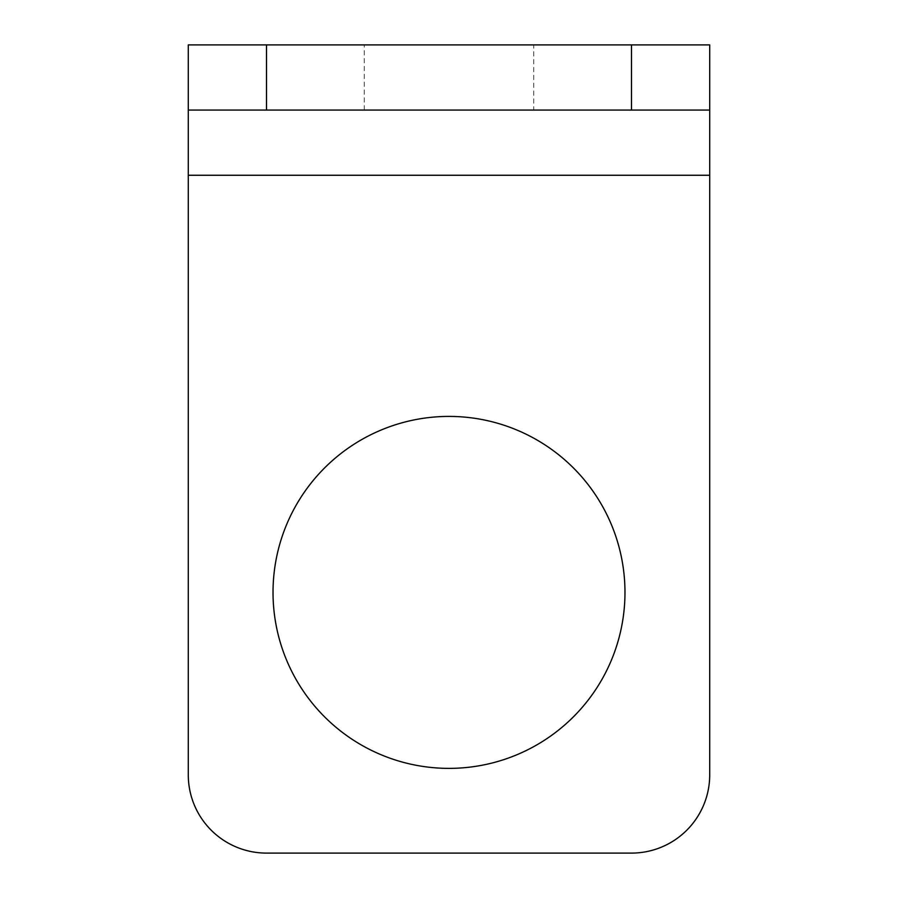 <?xml version="1.0" encoding="UTF-8"?>
<svg xmlns="http://www.w3.org/2000/svg" width="898" height="898" viewBox="0 0 898 898"><rect width="100%" height="100%" fill="white"/><g stroke="black" fill="none" stroke-linecap="round" stroke-linejoin="round"><path stroke-width="0.67" stroke-dasharray="4.49 3.37" d="M709.712 110.072L709.712 44.9L188.288 44.9L188.288 110.072L709.712 110.072M533.726 110.072L364.274 110.072L533.726 110.072L533.726 44.9L364.274 44.9L533.726 44.9M709.712 175.256L188.288 175.256L188.288 774.884A78.216 78.216 0 0 0 266.504 853.1L631.496 853.1A78.216 78.216 0 0 0 709.712 774.884L709.712 44.9M364.274 110.072L364.274 44.9M273.026 592.388A175.974 175.974 0 0 0 536.993 744.79A175.974 175.974 0 0 0 536.993 439.986A175.974 175.974 0 0 0 273.026 592.388M188.288 175.256L188.288 44.9"/><path stroke-width="1.35" d="M631.496 110.072L709.712 110.072L709.712 44.9L631.496 44.9L631.496 110.072L266.504 110.072L266.504 44.9L188.288 44.9L188.288 110.072L266.504 110.072M709.712 110.072L709.712 774.884A78.216 78.216 0 0 1 631.496 853.1L266.504 853.1A78.216 78.216 0 0 1 188.288 774.884L188.288 110.072M624.974 592.388A175.974 175.974 0 0 1 449 768.374A175.974 175.974 0 0 1 273.026 592.388A175.974 175.974 0 0 1 449 416.414A175.974 175.974 0 0 1 624.974 592.388M266.504 44.9L631.496 44.9M188.288 175.256L709.712 175.256"/></g></svg>

